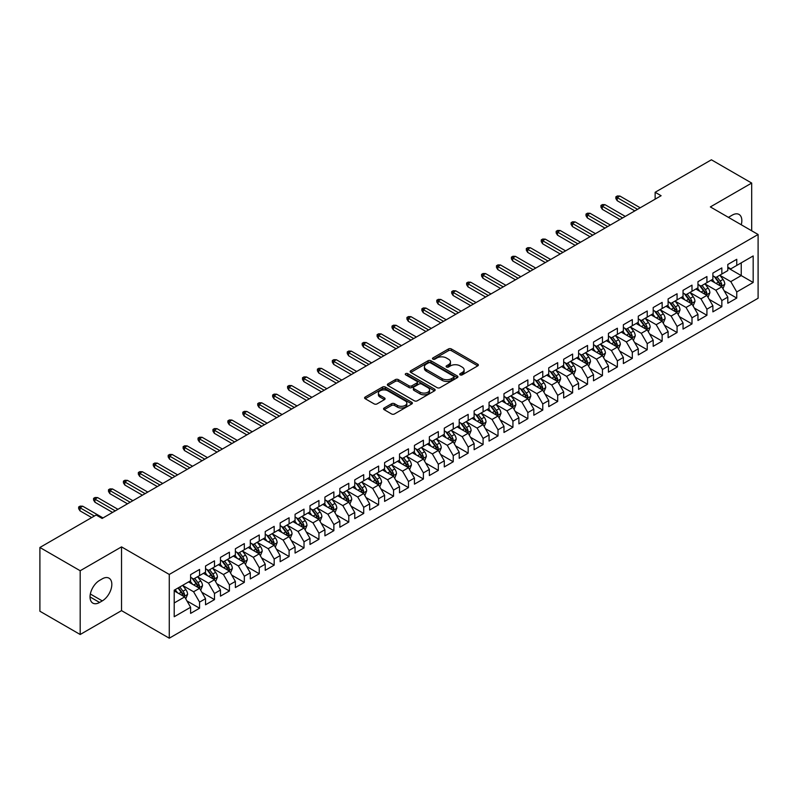 <?xml version="1.0" encoding="UTF-8"?>
<svg xmlns="http://www.w3.org/2000/svg" width="798" height="798" viewBox="0 0 798 798"><rect width="100%" height="100%" fill="white"/><g stroke="black" fill="none" stroke-linecap="round" stroke-linejoin="round"><path stroke-width="1.2" d="M460.147 374.861A1.446 0.838 0 0 0 462.202 374.861L477.763 365.873A2.075 1.197 0 0 0 478.371 365.025A2.075 1.197 0 0 0 477.763 364.187L451.399 348.965A2.075 1.197 0 0 0 448.466 348.965L432.905 357.943A1.446 0.838 0 0 0 432.476 358.541A1.446 0.838 0 0 0 432.905 359.13A1.446 0.838 0 0 0 434.96 359.13L436.965 357.963A6.633 3.83 0 0 1 446.341 357.963L448.536 359.24A6.633 3.83 0 0 1 450.481 361.943A6.633 3.83 0 0 1 448.536 364.646L446.531 365.813A1.446 0.838 0 0 0 446.102 366.402A1.446 0.838 0 0 0 446.531 366.99A1.446 0.838 0 0 0 448.576 366.99L450.591 365.833A6.633 3.83 0 0 1 459.967 365.833L462.162 367.1A6.633 3.83 0 0 1 464.107 369.803A6.633 3.83 0 0 1 462.162 372.516L460.147 373.673A1.446 0.838 0 0 0 459.728 374.272A1.446 0.838 0 0 0 460.147 374.861L460.147 373.673M384.167 407.987A2.075 1.197 0 0 0 383.559 408.835A2.075 1.197 0 0 0 384.167 409.673L391.559 413.953A2.075 1.197 0 0 0 394.491 413.953L411.778 403.968A2.075 1.197 0 0 0 412.386 403.12A2.075 1.197 0 0 0 411.778 402.282L385.414 387.06A2.075 1.197 0 0 0 382.481 387.06L365.195 397.035A2.075 1.197 0 0 0 364.596 397.883A2.075 1.197 0 0 0 365.195 398.731L374.132 403.888A2.075 1.197 0 0 0 377.065 403.888L384.456 399.618A2.075 1.197 0 0 0 385.065 398.771A2.075 1.197 0 0 0 384.456 397.923L380.028 395.369A5.536 3.202 0 0 1 378.402 393.105A5.536 3.202 0 0 1 381.823 390.152A5.536 3.202 0 0 1 387.868 390.84L405.224 400.865A5.536 3.202 0 0 1 406.84 403.12A5.536 3.202 0 0 1 403.429 406.082A5.536 3.202 0 0 1 397.384 405.384L394.491 403.718A2.075 1.197 0 0 0 391.559 403.718L384.167 407.987L384.167 409.673L391.559 405.444L391.559 403.718M80.189 570.74L80.189 634.5L121.525 610.63L121.525 546.879L80.189 570.74L39.9 547.478L96.159 514.999L102.124 518.451L661.103 195.719L655.138 192.278L655.138 199.171M121.525 546.879L169.276 574.45L758.1 234.492L758.1 298.243L169.276 638.201L169.276 574.45M751.686 230.792L751.686 183.061L710.35 206.921L758.1 234.492M751.686 183.061L711.397 159.799L655.138 192.278M437.114 387.648A2.075 1.197 0 0 0 440.047 387.648L457.324 377.673A2.075 1.197 0 0 0 457.932 376.826A2.075 1.197 0 0 0 457.324 375.978L430.96 360.756A2.075 1.197 0 0 0 428.037 360.756L410.751 370.741A2.075 1.197 0 0 0 410.142 371.579A2.075 1.197 0 0 0 410.751 372.427L437.114 387.648M406.282 375.17A1.446 0.838 0 0 1 407.748 375.379L407.748 373.654L434.551 389.125A2.075 1.197 0 0 1 435.159 389.973A2.075 1.197 0 0 1 434.551 390.821L417.264 400.796A2.075 1.197 0 0 1 414.342 400.796L387.978 385.574L395.369 381.334L395.369 379.619L387.978 383.888A2.075 1.197 0 0 0 387.369 384.736A2.075 1.197 0 0 0 387.978 385.574L387.978 383.888M395.369 381.334A2.075 1.197 0 0 1 398.302 381.334L398.302 379.619A2.075 1.197 0 0 0 395.369 379.619M398.302 379.619L408.995 385.793A2.075 1.197 0 0 0 411.918 385.793L416.825 382.96A2.075 1.197 0 0 0 417.434 382.112A2.075 1.197 0 0 0 416.825 381.264L405.693 374.841A1.446 0.838 0 0 1 405.274 374.242A1.446 0.838 0 0 1 406.172 373.474A1.446 0.838 0 0 1 407.748 373.654M727.806 267.839L741.242 275.589L741.242 262.841L753.172 255.949L736.763 265.425L736.763 259.3L727.806 264.477L727.806 270.592L721.841 274.033L721.841 267.919L712.883 273.086L712.883 279.21L706.918 282.652L706.918 276.537L697.961 281.704L697.961 287.819L691.996 291.27L691.996 285.145L683.038 290.322L683.038 296.437L677.073 299.878L677.073 293.764L668.116 298.931L668.116 305.055L662.15 308.497L662.15 302.382L653.193 307.549L653.193 313.664L647.228 317.115L647.228 311.001L638.28 316.168L638.28 322.282L632.305 325.724L632.305 319.609L623.358 324.776L623.358 330.901L617.383 334.342L617.383 328.227L608.435 333.394L608.435 339.509L602.46 342.96L602.46 336.846L593.513 342.013L593.513 348.127L587.537 351.569L587.537 345.454L578.59 350.621L578.59 356.746L572.615 360.187L572.615 354.073L563.667 359.24L563.667 365.354L557.692 368.806L557.692 362.691L548.745 367.858L548.745 373.973L542.77 377.414L542.77 371.299L533.822 376.466L533.822 382.591L527.857 386.033L527.857 379.918L518.9 385.085L518.9 391.2L512.934 394.651L512.934 388.536L503.977 393.703L503.977 399.818L498.012 403.269L498.012 397.145L489.054 402.312L489.054 408.436L483.089 411.878L483.089 405.763L474.132 410.93L474.132 417.045L468.167 420.496L468.167 414.381L459.209 419.549L459.209 425.663L453.244 429.115L453.244 422.99L444.286 428.167L444.286 434.282L438.321 437.723L438.321 431.608L429.364 436.775L429.364 442.89L423.399 446.341L423.399 440.227L414.441 445.394L414.441 451.508L408.476 454.96L408.476 448.835L399.519 454.012L399.519 460.127L393.554 463.568L393.554 457.454L384.596 462.621L384.596 468.735L378.631 472.187L378.631 466.072L369.674 471.239L369.674 477.354L363.708 480.805L363.708 474.68L354.761 479.857L354.761 485.972L348.786 489.413L348.786 483.299L339.838 488.466L339.838 494.58L333.863 498.032L333.863 491.917L324.916 497.084L324.916 503.199L318.941 506.65L318.941 500.526L309.993 505.703L309.993 511.817L304.018 515.259L304.018 509.144L295.07 514.311L295.07 520.436L289.095 523.877L289.095 517.762L280.148 522.929L280.148 529.044L274.173 532.495L274.173 526.371L265.225 531.548L265.225 537.662L259.25 541.104L259.25 534.989L250.303 540.156L250.303 546.281L244.328 549.722L244.328 543.608L235.38 548.775L235.38 554.889L229.415 558.341L229.415 552.216L220.457 557.393L220.457 563.508L214.492 566.949L214.492 560.834L205.535 566.001L205.535 572.126L199.57 575.567L199.57 569.453L190.612 574.62L190.612 580.735L174.203 590.211L174.203 616.744L190.612 607.268L184.647 596.934L174.203 590.899M753.172 255.949L753.172 282.482L736.763 291.958L730.788 281.614L719.976 275.37M724.155 290.791L736.763 298.073L736.763 291.958M736.763 298.073L727.806 303.24L727.806 297.125L721.841 300.567L715.866 290.233L705.053 283.988M709.232 299.41L721.841 306.691L721.841 300.567M721.841 306.691L712.883 311.858L712.883 305.744L706.918 309.185L700.953 298.851L690.13 292.607M694.31 308.028L706.918 315.3L706.918 309.185M706.918 315.3L697.961 320.477L697.961 314.352L691.996 317.804L686.031 307.459L675.208 301.215M679.387 316.636L691.996 323.918L691.996 317.804M691.996 323.918L683.038 329.085L683.038 322.971L677.073 326.422L671.108 316.078L660.285 309.833M664.465 325.255L677.073 332.537L677.073 326.422M677.073 332.537L668.116 337.704L668.116 331.589L662.15 335.03L656.185 324.696L645.363 318.452M649.542 333.873L662.15 341.145L662.15 335.03M662.15 341.145L653.193 346.322L653.193 340.197L647.228 343.649L641.263 333.305L630.44 327.06M634.619 342.482L647.228 349.763L647.228 343.649M647.228 349.763L638.28 354.93L638.28 348.816L632.305 352.267L626.34 341.923L615.517 335.679M619.697 351.1L632.305 358.382L632.305 352.267M632.305 358.382L623.358 363.549L623.358 357.434L617.383 360.876L611.418 350.541L600.595 344.297M604.774 359.718L617.383 366.99L617.383 360.876M617.383 366.99L608.435 372.167L608.435 366.043L602.46 369.494L596.495 359.15L585.672 352.906M589.852 368.327L602.46 375.609L602.46 369.494M602.46 375.609L593.513 380.776L593.513 374.661L587.537 378.112L581.572 367.768L570.75 361.524M574.929 376.945L587.537 384.227L587.537 378.112M587.537 384.227L578.59 389.394L578.59 383.279L572.615 386.721L566.65 376.387L555.827 370.142M560.006 385.564L572.615 392.835L572.615 386.721M572.615 392.835L563.667 398.012L563.667 391.888L557.692 395.339L551.727 385.005L540.904 378.751M545.084 394.172L557.692 401.454L557.692 395.339M557.692 401.454L548.745 406.621L548.745 400.506L542.77 403.958L536.805 393.614L525.992 387.369M530.161 402.791L542.77 410.072L542.77 403.958M542.77 410.072L533.822 415.239L533.822 409.125L527.857 412.566L521.882 402.232L511.069 395.988M515.239 411.409L527.857 418.691L527.857 412.566M527.857 418.691L518.9 423.858L518.9 417.743L512.934 421.184L506.959 410.85L496.147 404.596M500.326 420.017L512.934 427.299L512.934 421.184M512.934 427.299L503.977 432.466L503.977 426.351L498.012 429.803L492.037 419.459L481.224 413.214M485.403 428.636L498.012 435.917L498.012 429.803M498.012 435.917L489.054 441.085L489.054 434.97L483.089 438.411L477.114 428.077L466.301 421.833M470.481 437.254L483.089 444.536L483.089 438.411M483.089 444.536L474.132 449.703L474.132 443.588L468.167 447.03L462.192 436.696L451.379 430.441M455.558 445.863L468.167 453.144L468.167 447.03M468.167 453.144L459.209 458.311L459.209 452.197L453.244 455.648L447.269 445.304L436.456 439.06M440.636 454.481L453.244 461.763L453.244 455.648M453.244 461.763L444.286 466.93L444.286 460.815L438.321 464.256L432.346 453.922L421.534 447.678M425.713 463.099L438.321 470.381L438.321 464.256M438.321 470.381L429.364 475.548L429.364 469.433L423.399 472.875L417.424 462.541L406.611 456.286M410.79 471.708L423.399 478.99L423.399 472.875M423.399 478.99L414.441 484.157L414.441 478.042L408.476 481.493L402.511 471.149L391.688 464.905M395.868 480.326L408.476 487.608L408.476 481.493M408.476 487.608L399.519 492.775L399.519 486.66L393.554 490.102L387.589 479.768L376.766 473.523M380.945 488.945L393.554 496.226L393.554 490.102M393.554 496.226L384.596 501.393L384.596 495.279L378.631 498.72L372.666 488.386L361.843 482.132M366.023 497.563L378.631 504.835L378.631 498.72M378.631 504.835L369.674 510.012L369.674 503.887L363.708 507.338L357.743 496.994L346.921 490.75M351.1 506.171L363.708 513.453L363.708 507.338M363.708 513.453L354.761 518.62L354.761 512.506L348.786 515.947L342.821 505.613L331.998 499.368M336.177 514.79L348.786 522.072L348.786 515.947M348.786 522.072L339.838 527.239L339.838 521.124L333.863 524.565L327.898 514.231L317.075 507.987M321.255 523.408L333.863 530.68L333.863 524.565M333.863 530.68L324.916 535.857L324.916 529.732L318.941 533.184L312.976 522.84L302.153 516.595M306.332 532.017L318.941 539.298L318.941 533.184M318.941 539.298L309.993 544.465L309.993 538.351L304.018 541.792L298.053 531.458L287.23 525.214M291.41 540.635L304.018 547.917L304.018 541.792M304.018 547.917L295.07 553.084L295.07 546.969L289.095 550.411L283.13 540.076L272.308 533.832M276.487 549.253L289.095 556.525L289.095 550.411M289.095 556.525L280.148 561.702L280.148 555.578L274.173 559.029L268.208 548.685L257.385 542.44M261.564 557.862L274.173 565.144L274.173 559.029M274.173 565.144L265.225 570.311L265.225 564.196L259.25 567.647L253.285 557.303L242.462 551.059M246.642 566.48L259.25 573.762L259.25 567.647M259.25 573.762L250.303 578.929L250.303 572.814L244.328 576.256L238.363 565.922L227.55 559.677M231.719 575.099L244.328 582.37L244.328 576.256M244.328 582.37L235.38 587.547L235.38 581.423L229.415 584.874L223.44 574.53L212.627 568.286M216.797 583.707L229.415 590.989L229.415 584.874M229.415 590.989L220.457 596.156L220.457 590.041L214.492 593.493L208.517 583.148L197.704 576.904M201.884 592.325L214.492 599.607L214.492 593.493M214.492 599.607L205.535 604.774L205.535 598.66L199.57 602.101L193.595 591.767L182.782 585.523M186.961 600.944L199.57 608.216L199.57 602.101M199.57 608.216L190.612 613.393L190.612 607.268M190.612 577.293L193.595 579.019L199.57 575.567M174.203 602.969L184.647 596.934M205.535 568.675L208.517 570.4L214.492 566.949M193.595 591.767L199.57 588.316L188.528 581.942M205.535 598.66L199.57 588.316M220.457 560.056L223.44 561.782L229.415 558.341M208.517 583.148L214.492 579.707L203.45 573.333M220.457 590.041L214.492 579.707M235.38 551.448L238.363 553.174L244.328 549.722M223.44 574.53L229.415 571.089L218.373 564.715M235.38 581.423L229.415 571.089M250.303 542.83L253.285 544.555L259.25 541.104M238.363 565.922L244.328 562.47L233.285 556.096M250.303 572.814L244.328 562.47M265.225 534.211L268.208 535.937L274.173 532.495M253.285 557.303L259.25 553.862L248.208 547.478M265.225 564.196L259.25 553.862M280.148 525.603L283.13 527.318L289.095 523.877M268.208 548.685L274.173 545.243L263.131 538.869M280.148 555.578L274.173 545.243M295.07 516.984L298.053 518.71L304.018 515.259M283.13 540.076L289.095 536.625L278.053 530.251M295.07 546.969L289.095 536.625M309.993 508.366L312.976 510.092L318.941 506.65M298.053 531.458L304.018 528.017L292.976 521.633M309.993 538.351L304.018 528.017M324.916 499.757L327.898 501.473L333.863 498.032M312.976 522.84L318.941 519.398L307.898 513.024M324.916 529.732L318.941 519.398M339.838 491.139L342.821 492.865L348.786 489.413M327.898 514.231L333.863 510.78L322.821 504.406M339.838 521.124L333.863 510.78M354.761 482.521L357.743 484.246L363.708 480.805M342.821 505.613L348.786 502.171L337.744 495.787M354.761 512.506L348.786 502.171M369.674 473.912L372.666 475.628L378.631 472.187M357.743 496.994L363.708 493.553L352.666 487.179M369.674 503.887L363.708 493.553M384.596 465.294L387.589 467.02L393.554 463.568M372.666 488.386L378.631 484.935L367.589 478.561M384.596 495.279L378.631 484.935M399.519 456.675L402.511 458.401L408.476 454.96M387.589 479.768L393.554 476.326L382.511 469.942M399.519 486.66L393.554 476.326M414.441 448.067L417.424 449.783L423.399 446.341M402.511 471.149L408.476 467.708L397.434 461.334M414.441 478.042L408.476 467.708M429.364 439.449L432.346 441.174L438.321 437.723M417.424 462.541L423.399 459.089L412.357 452.715M429.364 469.433L423.399 459.089M444.286 430.83L447.269 432.556L453.244 429.115M432.346 453.922L438.321 450.471L427.279 444.097M444.286 460.815L438.321 450.471M459.209 422.222L462.192 423.938L468.167 420.496M447.269 445.304L453.244 441.863L442.202 435.489M459.209 452.197L453.244 441.863M474.132 413.603L477.114 415.329L483.089 411.878M462.192 436.696L468.167 433.244L457.124 426.87M474.132 443.588L468.167 433.244M489.054 404.985L492.037 406.711L498.012 403.269M477.114 428.077L483.089 424.626L472.047 418.252M489.054 434.97L483.089 424.626M503.977 396.377L506.959 398.092L512.934 394.651M492.037 419.459L498.012 416.017L486.97 409.643M503.977 426.351L498.012 416.017M518.9 387.758L521.882 389.484L527.857 386.033M506.959 410.85L512.934 407.399L501.892 401.025M518.9 417.743L512.934 407.399M533.822 379.14L536.805 380.865L542.77 377.414M521.882 402.232L527.857 398.781L516.805 392.407M533.822 409.125L527.857 398.781M548.745 370.531L551.727 372.247L557.692 368.806M536.805 393.614L542.77 390.172L531.727 383.798M548.745 400.506L542.77 390.172M563.667 361.913L566.65 363.639L572.615 360.187M551.727 385.005L557.692 381.554L546.65 375.18M563.667 391.888L557.692 381.554M578.59 353.295L581.572 355.02L587.537 351.569M566.65 376.387L572.615 372.935L561.573 366.561M578.59 383.279L572.615 372.935M593.513 344.686L596.495 346.402L602.46 342.96M581.572 367.768L587.537 364.327L576.495 357.953M593.513 374.661L587.537 364.327M608.435 336.068L611.418 337.793L617.383 334.342M596.495 359.15L602.46 355.709L591.418 349.334M608.435 366.043L602.46 355.709M623.358 327.449L626.34 329.175L632.305 325.724M611.418 350.541L617.383 347.09L606.34 340.716M623.358 357.434L617.383 347.09M638.28 318.831L641.263 320.557L647.228 317.115M626.34 341.923L632.305 338.482L621.263 332.108M638.28 348.816L632.305 338.482M653.193 310.223L656.185 311.948L662.15 308.497M641.263 333.305L647.228 329.863L636.186 323.489M653.193 340.197L647.228 329.863M668.116 301.604L671.108 303.33L677.073 299.878M656.185 324.696L662.15 321.245L651.108 314.871M668.116 331.589L662.15 321.245M683.038 292.986L686.031 294.711L691.996 291.27M671.108 316.078L677.073 312.636L666.031 306.262M683.038 322.971L677.073 312.636M697.961 284.377L700.953 286.093L706.918 282.652M686.031 307.459L691.996 304.018L680.953 297.644M697.961 314.352L691.996 304.018M712.883 275.759L715.866 277.485L721.841 274.033M700.953 298.851L706.918 295.4L695.876 289.026M712.883 305.744L706.918 295.4M727.806 267.14L730.788 268.866L736.763 265.425M715.866 290.233L721.841 286.791L710.799 280.407M727.806 297.125L721.841 286.791M39.9 547.478L39.9 611.238L80.189 634.5M121.525 610.63L169.276 638.201M730.788 281.614L741.242 275.589L753.172 282.482M741.252 224.767A13.506 7.8 120 0 0 739.038 214.443A13.506 7.8 120 0 0 732.285 215.111L729.601 216.657A13.506 7.8 120 0 0 728.474 217.385M99.59 580.395A13.506 7.8 120 0 0 90.763 592.296A13.506 7.8 120 0 0 92.837 603.118A13.506 7.8 120 0 0 99.59 602.45L102.274 600.894A13.506 7.8 120 0 0 111.102 588.994A13.506 7.8 120 0 0 109.027 578.171A13.506 7.8 120 0 0 102.274 578.839L99.59 580.395M460.725 375.06L462.162 374.232A6.633 3.83 0 0 0 464.107 371.529L464.107 369.803M450.481 361.943L450.481 363.669A6.633 3.83 0 0 1 448.536 366.372L447.109 367.2M477.763 364.187L477.763 365.873L451.399 350.681A2.075 1.197 0 0 0 448.466 350.681L433.484 359.339M457.304 377.683L430.96 362.482A2.075 1.197 0 0 0 428.037 362.482L410.78 372.447M453.663 377.414A1.446 0.838 0 0 0 454.092 376.826A1.446 0.838 0 0 0 453.663 376.237L430.521 362.871A1.446 0.838 0 0 0 428.476 362.871L426.351 364.097A6.633 3.83 0 0 0 424.406 366.801A6.633 3.83 0 0 0 426.351 369.514L442.172 378.641A6.633 3.83 0 0 0 451.538 378.641L453.663 377.414L453.663 379.14A1.446 0.838 0 0 0 454.092 378.551L454.092 376.826M424.406 366.801L424.406 368.526A6.633 3.83 0 0 0 426.351 371.23L426.351 369.514M453.663 379.14L451.538 380.367A6.633 3.83 0 0 1 442.172 380.367L426.351 371.23M398.302 381.334L408.995 387.509A2.075 1.197 0 0 0 411.918 387.509L416.825 384.676A2.075 1.197 0 0 0 417.434 383.838L417.434 382.112M407.748 375.379L434.521 390.84M420.087 392.197A5.536 3.202 0 0 0 426.122 392.885A5.536 3.202 0 0 0 429.543 389.933A5.536 3.202 0 0 0 427.928 387.668L421.813 384.137A2.075 1.197 0 0 0 418.88 384.137L413.972 386.97A2.075 1.197 0 0 0 413.364 387.818A2.075 1.197 0 0 0 413.972 388.666L420.087 392.197L420.087 393.913A5.536 3.202 0 0 0 426.122 394.611A5.536 3.202 0 0 0 429.543 391.658L429.543 389.933M413.364 387.818L413.364 389.544A2.075 1.197 0 0 0 413.972 390.392L413.972 388.666M420.087 393.913L413.972 390.392M406.84 403.12L406.84 404.845A5.536 3.202 0 0 1 403.429 407.808A5.536 3.202 0 0 1 397.384 407.11L394.491 405.444A2.075 1.197 0 0 0 391.559 405.444M378.402 393.105L378.402 394.83A5.536 3.202 0 0 0 380.028 397.085L380.028 395.369M384.437 399.628L380.028 397.085M411.778 402.282L411.778 403.968L385.414 388.776A2.075 1.197 0 0 0 382.481 388.776L365.225 398.741M722.948 288.696L724.793 284.188A5.596 3.232 -120 0 0 723.008 279.42L719.836 275.19M714.789 282.711L712.375 279.5M720.784 286.183L721.771 284.427A5.596 3.232 -120 0 0 720.175 281.056L717.003 276.826M715.198 277.096L719.108 282.322A2.853 1.646 60 0 1 719.626 283.18L721.771 284.427M714.21 276.527L718.38 282.093A5.596 3.232 60 0 1 719.986 285.455L720.095 285.784M637.532 209.335L617.203 197.605L617.203 200.707L615.866 198.552L615.866 196.827L617.203 197.605L619.896 196.049L640.215 207.789M617.203 200.707L634.839 210.891M615.866 196.827L617.353 195.969L619.896 196.049M708.025 297.315L709.871 292.796A5.596 3.232 -120 0 0 708.085 288.038L704.913 283.809M699.866 291.33L697.452 288.118M705.861 294.791L706.848 293.036A5.596 3.232 -120 0 0 705.252 289.674L702.08 285.445M700.275 285.704L704.185 290.931A2.853 1.646 60 0 1 704.704 291.799L706.848 293.036M699.287 285.135L703.457 290.711A5.596 3.232 60 0 1 705.063 294.073L705.173 294.392M693.103 305.933L694.948 301.415A5.596 3.232 -120 0 0 693.163 296.656L689.991 292.417M684.943 299.948L682.529 296.726M690.938 303.41L691.926 301.654A5.596 3.232 -120 0 0 690.33 298.292L687.158 294.063M685.352 294.322L689.263 299.549A2.853 1.646 60 0 1 689.781 300.417L691.926 301.654M684.365 293.754L688.534 299.32A5.596 3.232 60 0 1 690.14 302.691L690.25 303.011M622.61 217.954L602.281 206.213L602.281 209.315L600.944 207.161L600.944 205.445L602.281 206.213L604.974 204.667L625.293 216.398M602.281 209.315L619.916 219.5M600.944 205.445L602.43 204.577L604.974 204.667M607.687 226.562L587.358 214.832L587.358 217.934L586.021 215.779L586.021 214.054L587.358 214.832L590.051 213.285L610.37 225.016M587.358 217.934L605.004 228.118M586.021 214.054L587.508 213.196L590.051 213.285M678.18 314.542L680.026 310.033A5.596 3.232 -120 0 0 678.24 305.265L675.068 301.036M670.021 308.557L667.607 305.345M676.016 312.028L677.003 310.272A5.596 3.232 -120 0 0 675.407 306.901L672.235 302.671M670.43 302.941L674.34 308.168A2.853 1.646 60 0 1 674.859 309.026L677.003 310.272M669.442 302.372L673.612 307.938A5.596 3.232 60 0 1 675.218 311.3L675.327 311.629M663.258 323.16L665.103 318.641A5.596 3.232 -120 0 0 663.318 313.883L660.145 309.654M655.098 317.175L652.694 313.963M661.093 320.636L662.091 318.881A5.596 3.232 -120 0 0 660.485 315.519L657.313 311.29M655.507 311.549L659.417 316.776A2.853 1.646 60 0 1 659.936 317.644L662.091 318.881M654.52 310.981L658.699 316.557A5.596 3.232 60 0 1 660.295 319.918L660.405 320.237M592.764 235.181L572.435 223.45L572.435 226.552L571.099 224.398L571.099 222.672L572.435 223.45L575.129 221.894L595.448 233.634M572.435 226.552L590.081 236.737M571.099 222.672L572.585 221.814L575.129 221.894M577.842 243.799L557.513 232.058L557.513 235.161L556.176 233.006L556.176 231.29L557.513 232.058L560.206 230.512L580.525 242.243M557.513 235.161L575.159 245.345M556.176 231.29L557.662 230.423L560.206 230.512M648.335 331.778L650.18 327.26A5.596 3.232 -120 0 0 648.395 322.502L645.233 318.272M640.176 325.793L637.772 322.572M646.171 329.255L647.168 327.499A5.596 3.232 -120 0 0 645.562 324.138L642.39 319.908M640.585 320.168L644.495 325.394A2.853 1.646 60 0 1 645.013 326.262L647.168 327.499M639.597 319.599L643.777 325.165A5.596 3.232 60 0 1 645.373 328.537L645.482 328.856M562.919 252.407L542.6 240.677L542.6 243.779L541.253 241.624L541.253 239.899L542.6 240.677L545.283 239.131L565.602 250.861M542.6 243.779L560.236 253.964M541.253 239.899L542.74 239.041L545.283 239.131M633.413 340.387L635.258 335.878A5.596 3.232 -120 0 0 633.472 331.11L630.31 326.881M625.253 334.412L622.849 331.19M631.258 337.873L632.245 336.118A5.596 3.232 -120 0 0 630.639 332.756L627.467 328.517M625.662 328.786L629.572 334.013A2.853 1.646 60 0 1 630.091 334.871L632.245 336.118M624.674 328.217L628.854 333.783A5.596 3.232 60 0 1 630.45 337.145L630.56 337.474M547.997 261.026L527.678 249.295L527.678 252.397L526.331 250.243L526.331 248.517L527.678 249.295L530.361 247.739L550.68 259.48M527.678 252.397L545.313 262.582M526.331 248.517L527.827 247.659L530.361 247.739M618.49 349.005L620.335 344.487A5.596 3.232 -120 0 0 618.55 339.729L615.388 335.499M610.33 343.02L607.926 339.808M616.335 346.482L617.323 344.726A5.596 3.232 -120 0 0 615.717 341.364L612.545 337.135M610.739 337.394L614.66 342.621A2.853 1.646 60 0 1 615.168 343.489L617.323 344.726M609.752 336.826L613.931 342.402A5.596 3.232 60 0 1 615.527 345.763L615.647 346.083M533.074 269.644L512.755 257.914L512.755 261.006L511.408 258.861L511.408 257.136L512.755 257.914L515.438 256.358L535.757 268.088M512.755 261.006L530.391 271.19M511.408 257.136L512.905 256.268L515.438 256.358M603.567 357.624L605.413 353.105A5.596 3.232 -120 0 0 603.627 348.347L600.465 344.118M595.408 351.639L593.004 348.417M601.413 355.1L602.4 353.344A5.596 3.232 -120 0 0 600.794 349.983L597.622 345.753M595.817 346.013L599.737 351.24A2.853 1.646 60 0 1 600.246 352.108L602.4 353.344M594.829 345.444L599.009 351.02A5.596 3.232 60 0 1 600.605 354.382L600.724 354.701M518.151 278.263L497.832 266.522L497.832 269.624L496.486 267.47L496.486 265.744L497.832 266.522L500.516 264.976L520.835 276.707M497.832 269.624L515.468 279.809M496.486 265.744L497.982 264.886L500.516 264.976M588.645 366.232L590.49 361.723A5.596 3.232 -120 0 0 588.715 356.955L585.542 352.726M580.485 360.257L578.081 357.035M586.49 363.718L587.478 361.963A5.596 3.232 -120 0 0 585.872 358.601L582.71 354.362M580.894 354.631L584.814 359.858A2.853 1.646 60 0 1 585.333 360.716L587.478 361.963M579.917 354.063L584.086 359.629A5.596 3.232 60 0 1 585.682 362.99L585.802 363.319M503.229 286.871L482.91 275.14L482.91 278.243L481.563 276.088L481.563 274.362L482.91 275.14L485.593 273.584L505.912 285.325M482.91 278.243L500.546 288.427M481.563 274.362L483.059 273.505L485.593 273.584M573.722 374.851L575.567 370.342A5.596 3.232 -120 0 0 573.792 365.574L570.62 361.344M565.563 368.866L563.159 365.654M571.567 372.327L572.555 370.571A5.596 3.232 -120 0 0 570.949 367.21L567.787 362.98M565.972 363.24L569.892 368.467A2.853 1.646 60 0 1 570.41 369.334L572.555 370.571M564.994 362.681L569.164 368.247A5.596 3.232 60 0 1 570.76 371.609L570.879 371.938M488.306 295.489L467.987 283.759L467.987 286.851L466.64 284.706L466.64 282.981L467.987 283.759L470.67 282.203L490.999 293.933M467.987 286.851L485.623 297.036M466.64 282.981L468.137 282.113L470.67 282.203M558.8 383.469L560.655 378.95A5.596 3.232 -120 0 0 558.869 374.192L555.697 369.963M550.64 377.484L548.236 374.262M556.645 380.945L557.632 379.19A5.596 3.232 -120 0 0 556.026 375.828L552.864 371.599M551.049 371.858L554.969 377.085A2.853 1.646 60 0 1 555.488 377.953L557.632 379.19M550.071 371.289L554.241 376.865A5.596 3.232 60 0 1 555.837 380.227L555.957 380.546M473.384 304.108L453.065 292.367L453.065 295.469L451.718 293.315L451.718 291.599L453.065 292.367L455.748 290.821L476.077 302.552M453.065 295.469L470.7 305.654M451.718 291.599L453.214 290.731L455.748 290.821M543.877 392.077L545.732 387.569A5.596 3.232 -120 0 0 543.947 382.801L540.775 378.571M535.717 386.102L533.313 382.88M541.722 389.564L542.71 387.808A5.596 3.232 -120 0 0 541.104 384.446L537.942 380.207M536.126 380.476L540.047 385.703A2.853 1.646 60 0 1 540.565 386.571L542.71 387.808M535.149 379.908L539.318 385.474A5.596 3.232 60 0 1 540.914 388.835L541.034 389.165M458.461 312.716L438.142 300.986L438.142 304.088L436.795 301.933L436.795 300.208L438.142 300.986L440.825 299.43L461.154 311.17M438.142 304.088L455.778 314.272M436.795 300.208L438.292 299.35L440.825 299.43M528.954 400.696L530.81 396.187A5.596 3.232 -120 0 0 529.024 391.419L525.852 387.19M520.805 394.711L518.391 391.499M526.8 398.172L527.787 396.416A5.596 3.232 -120 0 0 526.191 393.055L523.019 388.826M521.204 389.085L525.124 394.312A2.853 1.646 60 0 1 525.643 395.18L527.787 396.416M520.226 388.526L524.396 394.092A5.596 3.232 60 0 1 525.992 397.454L526.111 397.783M443.538 321.335L423.219 309.604L423.219 312.706L421.873 310.552L421.873 308.826L423.219 309.604L425.903 308.048L446.232 319.779M423.219 312.706L440.855 322.881M421.873 308.826L423.369 307.958L425.903 308.048M514.032 409.314L515.887 404.795A5.596 3.232 -120 0 0 514.102 400.037L510.929 395.808M505.882 403.329L503.468 400.107M511.877 406.79L512.865 405.035A5.596 3.232 -120 0 0 511.269 401.673L508.097 397.444M506.281 397.703L510.201 402.93A2.853 1.646 60 0 1 510.72 403.798L512.865 405.035M505.304 397.135L509.473 402.711A5.596 3.232 60 0 1 511.079 406.072L511.189 406.391M428.616 329.953L408.297 318.212L408.297 321.315L406.95 319.16L406.95 317.444L408.297 318.212L410.98 316.666L431.309 328.397M408.297 321.315L425.933 331.499M406.95 317.444L408.446 316.577L410.98 316.666M499.109 417.933L500.964 413.414A5.596 3.232 -120 0 0 499.179 408.656L496.007 404.416M490.96 411.948L488.546 408.726M496.954 415.409L497.942 413.653A5.596 3.232 -120 0 0 496.346 410.292L493.174 406.052M491.359 406.322L495.279 411.549A2.853 1.646 60 0 1 495.797 412.416L497.942 413.653M490.381 405.753L494.551 411.319A5.596 3.232 60 0 1 496.156 414.681L496.266 415.01M413.693 338.561L393.374 326.831L393.374 329.933L392.027 327.779L392.027 326.053L393.374 326.831L396.057 325.275L416.386 337.015M393.374 329.933L411.01 340.118M392.027 326.053L393.524 325.195L396.057 325.275M484.187 426.541L486.042 422.032A5.596 3.232 -120 0 0 484.256 417.264L481.084 413.035M476.037 420.556L473.623 417.344M482.032 424.017L483.019 422.262A5.596 3.232 -120 0 0 481.423 418.9L478.251 414.671M476.436 414.94L480.356 420.157A2.853 1.646 60 0 1 480.875 421.025L483.019 422.262M475.458 414.371L479.628 419.938A5.596 3.232 60 0 1 481.234 423.299L481.344 423.628M398.781 347.18L378.452 335.449L378.452 338.551L377.105 336.397L377.105 334.671L378.452 335.449L381.135 333.893L401.464 345.624M378.452 338.551L396.087 348.726M377.105 334.671L378.601 333.813L381.135 333.893M469.264 435.159L471.119 430.641A5.596 3.232 -120 0 0 469.334 425.883L466.162 421.653M461.114 429.174L458.7 425.952M467.109 432.636L468.097 430.88A5.596 3.232 -120 0 0 466.501 427.519L463.329 423.289M461.523 423.548L465.434 428.775A2.853 1.646 60 0 1 465.952 429.643L468.097 430.88M460.536 422.98L464.705 428.556A5.596 3.232 60 0 1 466.311 431.918L466.421 432.237M383.858 355.798L363.529 344.058L363.529 347.16L362.182 345.005L362.182 343.29L363.529 344.058L366.212 342.512L386.541 354.242M363.529 347.16L381.165 357.344M362.182 343.29L363.679 342.422L366.212 342.512M454.341 443.778L456.197 439.259A5.596 3.232 -120 0 0 454.411 434.501L451.239 430.262M446.192 437.793L443.778 434.571M452.187 441.254L453.174 439.499A5.596 3.232 -120 0 0 451.578 436.137L448.406 431.898M446.601 432.167L450.511 437.394A2.853 1.646 60 0 1 451.03 438.262L453.174 439.499M445.613 431.598L449.783 437.164A5.596 3.232 60 0 1 451.389 440.526L451.498 440.855M368.935 364.407L348.606 352.676L348.606 355.778L347.27 353.624L347.27 351.898L348.606 352.676L351.29 351.13L371.619 362.861M348.606 355.778L366.242 365.963M347.27 351.898L348.756 351.04L351.29 351.13M439.429 452.386L441.274 447.877A5.596 3.232 -120 0 0 439.489 443.109L436.316 438.88M431.269 446.401L428.855 443.189M437.264 449.863L438.252 448.117A5.596 3.232 -120 0 0 436.656 444.745L433.484 440.516M431.678 440.785L435.588 446.002A2.853 1.646 60 0 1 436.107 446.87L438.252 448.117M430.691 440.217L434.86 445.783A5.596 3.232 60 0 1 436.466 449.144L436.576 449.474M354.013 373.025L333.684 361.295L333.684 364.397L332.347 362.242L332.347 360.516L333.684 361.295L336.377 359.738L356.696 371.479M333.684 364.397L351.32 374.571M332.347 360.516L333.833 359.659L336.377 359.738M424.506 461.005L426.351 456.486A5.596 3.232 -120 0 0 424.566 451.728L421.394 447.498M416.347 455.02L413.933 451.808M422.341 458.481L423.329 456.725A5.596 3.232 -120 0 0 421.733 453.364L418.561 449.134M416.756 449.394L420.666 454.621A2.853 1.646 60 0 1 421.184 455.488L423.329 456.725M415.768 448.825L419.938 454.401A5.596 3.232 60 0 1 421.544 457.763L421.653 458.082M339.09 381.644L318.761 369.903L318.761 373.005L317.424 370.851L317.424 369.135L318.761 369.903L321.454 368.357L341.773 380.087M318.761 373.005L336.397 383.19M317.424 369.135L318.911 368.267L321.454 368.357M409.583 469.623L411.429 465.104A5.596 3.232 -120 0 0 409.643 460.346L406.471 456.107M401.424 463.638L399.01 460.416M407.419 467.099L408.406 465.344A5.596 3.232 -120 0 0 406.81 461.982L403.638 457.743M401.833 458.012L405.743 463.239A2.853 1.646 60 0 1 406.262 464.107L408.406 465.344M400.845 457.444L405.015 463.01A5.596 3.232 60 0 1 406.621 466.381L406.731 466.7M324.168 390.252L303.839 378.521L303.839 381.624L302.502 379.469L302.502 377.743L303.839 378.521L306.532 376.975L326.851 388.706M303.839 381.624L321.484 391.808M302.502 377.743L303.988 376.885L306.532 376.975M394.661 478.231L396.506 473.723A5.596 3.232 -120 0 0 394.721 468.955L391.549 464.725M386.501 472.246L384.087 469.034M392.496 475.718L393.484 473.962A5.596 3.232 -120 0 0 391.888 470.591L388.716 466.361M386.91 466.631L390.821 471.857A2.853 1.646 60 0 1 391.339 472.715L393.484 473.962M385.923 466.062L390.092 471.628A5.596 3.232 60 0 1 391.698 474.99L391.808 475.319M309.245 398.87L288.916 387.14L288.916 390.242L287.579 388.087L287.579 386.362L288.916 387.14L291.609 385.584L311.928 397.324M288.916 390.242L306.562 400.416M287.579 386.362L289.066 385.504L291.609 385.584M379.738 486.85L381.584 482.331A5.596 3.232 -120 0 0 379.798 477.573L376.626 473.344M371.579 480.865L369.165 477.653M377.574 484.326L378.571 482.571A5.596 3.232 -120 0 0 376.965 479.209L373.793 474.98M371.988 475.239L375.898 480.466A2.853 1.646 60 0 1 376.417 481.334L378.571 482.571M371 474.67L375.18 480.246A5.596 3.232 60 0 1 376.776 483.608L376.885 483.927M294.322 407.489L273.993 395.748L273.993 398.85L272.657 396.696L272.657 394.98L273.993 395.748L276.687 394.202L297.006 405.933M273.993 398.85L291.639 409.035M272.657 394.98L274.143 394.112L276.687 394.202M364.816 495.468L366.661 490.95A5.596 3.232 -120 0 0 364.876 486.191L361.713 481.952M356.656 489.483L354.252 486.261M362.651 492.945L363.649 491.189A5.596 3.232 -120 0 0 362.043 487.827L358.871 483.598M357.065 483.857L360.975 489.084A2.853 1.646 60 0 1 361.494 489.952L363.649 491.189M356.078 483.289L360.257 488.855A5.596 3.232 60 0 1 361.853 492.226L361.963 492.546M279.4 416.097L259.071 404.367L259.071 407.469L257.734 405.314L257.734 403.589L259.071 404.367L261.764 402.82L282.083 414.551M259.071 407.469L276.716 417.653M257.734 403.589L259.22 402.731L261.764 402.82M349.893 504.077L351.738 499.568A5.596 3.232 -120 0 0 349.953 494.8L346.791 490.571M341.734 498.092L339.33 494.88M347.729 501.563L348.726 499.807A5.596 3.232 -120 0 0 347.12 496.436L343.948 492.206M342.143 492.476L346.053 497.703A2.853 1.646 60 0 1 346.571 498.56L348.726 499.807M341.155 491.907L345.334 497.473A5.596 3.232 60 0 1 346.931 500.835L347.04 501.164M264.477 424.716L244.158 412.985L244.158 416.087L242.811 413.933L242.811 412.207L244.158 412.985L246.841 411.429L267.16 423.169M244.158 416.087L261.794 426.272M242.811 412.207L244.308 411.349L246.841 411.429M334.97 512.695L336.816 508.176A5.596 3.232 -120 0 0 335.03 503.418L331.868 499.189M326.811 506.71L324.407 503.498M332.816 510.171L333.803 508.416A5.596 3.232 -120 0 0 332.197 505.054L329.025 500.825M327.22 501.084L331.14 506.311A2.853 1.646 60 0 1 331.649 507.179L333.803 508.416M326.232 500.516L330.412 506.092A5.596 3.232 60 0 1 332.008 509.453L332.118 509.772M249.555 433.334L229.235 421.593L229.235 424.696L227.889 422.541L227.889 420.825L229.235 421.593L231.919 420.047L252.238 431.778M229.235 424.696L246.871 434.88M227.889 420.825L229.385 419.957L231.919 420.047M320.048 521.313L321.893 516.795A5.596 3.232 -120 0 0 320.108 512.037L316.946 507.797M311.888 515.328L309.484 512.107M317.893 518.79L318.881 517.034A5.596 3.232 -120 0 0 317.275 513.673L314.103 509.443M312.297 509.703L316.217 514.929A2.853 1.646 60 0 1 316.726 515.797L318.881 517.034M311.31 509.134L315.489 514.7A5.596 3.232 60 0 1 317.085 518.072L317.205 518.391M234.632 441.942L214.313 430.212L214.313 433.314L212.966 431.159L212.966 429.434L214.313 430.212L216.996 428.666L237.315 440.396M214.313 433.314L231.949 443.498M212.966 429.434L214.463 428.576L216.996 428.666M305.125 529.922L306.971 525.413A5.596 3.232 -120 0 0 305.195 520.645L302.023 516.416M296.966 523.937L294.562 520.725M302.971 527.408L303.958 525.653A5.596 3.232 -120 0 0 302.352 522.281L299.18 518.052M297.375 518.321L301.295 523.548A2.853 1.646 60 0 1 301.814 524.406L303.958 525.653M296.387 517.752L300.567 523.318A5.596 3.232 60 0 1 302.163 526.68L302.282 527.009M219.709 450.561L199.39 438.83L199.39 441.932L198.044 439.778L198.044 438.052L199.39 438.83L202.074 437.274L222.393 449.015M199.39 441.932L217.026 452.117M198.044 438.052L199.54 437.194L202.074 437.274M290.203 538.54L292.048 534.022A5.596 3.232 -120 0 0 290.273 529.264L287.1 525.034M282.043 532.555L279.639 529.343M288.048 536.017L289.036 534.261A5.596 3.232 -120 0 0 287.43 530.899L284.268 526.67M282.452 526.929L286.372 532.156A2.853 1.646 60 0 1 286.891 533.024L289.036 534.261M281.475 526.361L285.644 531.937A5.596 3.232 60 0 1 287.24 535.298L287.36 535.618M204.787 459.179L184.468 447.439L184.468 450.541L183.121 448.386L183.121 446.671L184.468 447.439L187.151 445.892L207.47 457.623M184.468 450.541L202.103 460.725M183.121 446.671L184.617 445.803L187.151 445.892M275.28 547.159L277.135 542.64A5.596 3.232 -120 0 0 275.35 537.882L272.178 533.643M267.121 541.174L264.717 537.952M273.125 544.635L274.113 542.879A5.596 3.232 -120 0 0 272.507 539.518L269.345 535.288M267.529 535.548L271.45 540.775A2.853 1.646 60 0 1 271.968 541.643L274.113 542.879M266.552 534.979L270.721 540.545A5.596 3.232 60 0 1 272.317 543.917L272.437 544.236M189.864 467.788L169.545 456.057L169.545 459.159L168.198 457.005L168.198 455.279L169.545 456.057L172.228 454.511L192.557 466.241M169.545 459.159L187.181 469.344M168.198 455.279L169.695 454.421L172.228 454.511M260.357 555.767L262.213 551.258A5.596 3.232 -120 0 0 260.427 546.49L257.255 542.261M252.198 549.782L249.794 546.57M258.203 553.253L259.19 551.498A5.596 3.232 -120 0 0 257.584 548.126L254.422 543.897M252.607 544.166L256.527 549.393A2.853 1.646 60 0 1 257.046 550.251L259.19 551.498M251.629 543.598L255.799 549.164A5.596 3.232 60 0 1 257.395 552.525L257.515 552.854M174.942 476.406L154.622 464.675L154.622 467.778L153.276 465.623L153.276 463.897L154.622 464.675L157.306 463.119L177.635 474.86M154.622 467.778L172.258 477.962M153.276 463.897L154.772 463.04L157.306 463.119M245.435 564.385L247.29 559.867A5.596 3.232 -120 0 0 245.505 555.109L242.333 550.879M237.285 558.4L234.871 555.189M243.28 561.862L244.268 560.106A5.596 3.232 -120 0 0 242.662 556.745L239.5 552.515M237.684 552.775L241.604 558.001A2.853 1.646 60 0 1 242.123 558.869L244.268 560.106M236.707 552.206L240.876 557.782A5.596 3.232 60 0 1 242.472 561.144L242.592 561.463M160.019 485.024L139.7 473.284L139.7 476.386L138.353 474.231L138.353 472.516L139.7 473.284L142.383 471.738L162.712 483.468M139.7 476.386L157.336 486.571M138.353 472.516L139.85 471.648L142.383 471.738M230.512 573.004L232.368 568.485A5.596 3.232 -120 0 0 230.582 563.727L227.41 559.498M222.363 567.019L219.949 563.797M228.358 570.48L229.345 568.725A5.596 3.232 -120 0 0 227.749 565.363L224.577 561.134M222.762 561.393L226.682 566.62A2.853 1.646 60 0 1 227.201 567.488L229.345 568.725M221.784 560.824L225.954 566.39A5.596 3.232 60 0 1 227.56 569.762L227.669 570.081M145.096 493.633L124.777 481.902L124.777 485.004L123.431 482.85L123.431 481.124L124.777 481.902L127.461 480.356L147.79 492.087M124.777 485.004L142.413 495.189M123.431 481.124L124.927 480.266L127.461 480.356M215.59 581.612L217.445 577.104A5.596 3.232 -120 0 0 215.66 572.336L212.487 568.106M207.44 575.627L205.026 572.415M213.435 579.099L214.423 577.343A5.596 3.232 -120 0 0 212.827 573.971L209.655 569.742M207.839 570.011L211.759 575.238A2.853 1.646 60 0 1 212.278 576.096L214.423 577.343M206.862 569.443L211.031 575.009A5.596 3.232 60 0 1 212.637 578.37L212.747 578.7M130.174 502.251L109.855 490.521L109.855 493.623L108.508 491.468L108.508 489.743L109.855 490.521L112.538 488.965L132.867 500.705M109.855 493.623L127.49 503.807M108.508 489.743L110.004 488.885L112.538 488.965M200.667 590.231L202.522 585.712A5.596 3.232 -120 0 0 200.737 580.954L197.565 576.725M192.518 584.246L190.104 581.034M198.512 587.707L199.5 585.951A5.596 3.232 -120 0 0 197.904 582.59L194.732 578.36M192.917 578.62L196.837 583.847A2.853 1.646 60 0 1 197.355 584.715L199.5 585.951M191.939 578.051L196.108 583.627A5.596 3.232 60 0 1 197.714 586.989L197.824 587.308M115.261 510.87L94.932 499.139L94.932 502.231L93.585 500.087L93.585 498.361L94.932 499.139L97.615 497.583L117.944 509.314M94.932 502.231L112.568 512.416M93.585 498.361L95.082 497.493L97.615 497.583M185.744 598.849L187.6 594.33A5.596 3.232 -120 0 0 185.814 589.572L182.642 585.343M177.595 592.864L175.181 589.642M183.59 596.325L184.577 594.57A5.596 3.232 -120 0 0 182.981 591.208L179.809 586.979M178.403 587.787L181.914 592.465A2.853 1.646 60 0 1 182.433 593.333L184.577 594.57M178.014 588.006L181.186 592.236A5.596 3.232 60 0 1 182.792 595.607L182.902 595.926M94.364 516.037L80.009 507.747L80.009 510.85L78.663 508.695L78.663 506.969L80.009 507.747L82.693 506.201L103.022 517.932M80.009 510.85L91.68 517.583M78.663 506.969L80.159 506.112L82.693 506.201M462.162 374.232L462.162 372.516M446.531 366.99L446.531 365.813M448.536 366.372L448.536 364.646M432.905 359.13L432.905 357.943M448.466 350.681L448.466 348.965M451.399 350.681L451.399 348.965M410.751 372.427L410.751 370.741M428.037 362.482L428.037 360.756M430.96 362.482L430.96 360.756M457.324 377.673L457.324 375.978M442.172 380.367L442.172 378.641M451.538 380.367L451.538 378.641M408.995 387.509L408.995 385.793M411.918 387.509L411.918 385.793M416.825 384.676L416.825 382.96M434.551 390.821L434.551 389.125M394.491 405.444L394.491 403.718M397.384 407.11L397.384 405.384M384.456 399.618L384.456 397.923M365.195 398.731L365.195 397.035M382.481 388.776L382.481 387.06M385.414 388.776L385.414 387.06M90.034 596.934L99.59 602.45M90.344 594.011L102.274 600.894M721.143 286.382L724.754 284.297M720.175 281.056L723.008 279.42M716.045 283.44L718.38 282.093M706.22 295.001L709.831 292.906M705.252 289.674L708.085 288.038M701.123 292.058L703.457 290.711M691.297 303.609L694.908 301.524M690.33 298.292L693.163 296.656M686.2 300.676L688.534 299.32M676.375 312.227L679.986 310.143M675.407 306.901L678.24 305.265M671.278 309.285L673.612 307.938M661.452 320.846L665.073 318.751M660.485 315.519L663.318 313.883M656.355 317.903L658.699 316.557M646.53 329.454L650.151 327.37M645.562 324.138L648.395 322.502M641.432 326.522L643.777 325.165M631.607 338.073L635.228 335.988M630.639 332.756L633.472 331.11M626.51 335.13L628.854 333.783M616.684 346.691L620.305 344.596M615.717 341.364L618.55 339.729M611.587 343.748L613.931 342.402M601.762 355.3L605.383 353.215M600.794 349.983L603.627 348.347M596.675 352.367L599.009 351.02M586.839 363.918L590.46 361.833M585.872 358.601L588.715 356.955M581.752 360.975L584.086 359.629M571.917 372.536L575.538 370.442M570.949 367.21L573.792 365.574M566.829 369.594L569.164 368.247M556.994 381.145L560.615 379.06M556.026 375.828L558.869 374.192M551.907 378.212L554.241 376.865M542.071 389.763L545.692 387.678M541.104 384.446L543.947 382.801M536.984 386.821L539.318 385.474M527.149 398.382L530.77 396.287M526.191 393.055L529.024 391.419M522.062 395.439L524.396 394.092M512.226 407L515.847 404.905M511.269 401.673L514.102 400.037M507.139 404.057L509.473 402.711M497.304 415.608L500.925 413.524M496.346 410.292L499.179 408.656M492.216 412.666L494.551 411.319M482.381 424.227L486.002 422.132M481.423 418.9L484.256 417.264M477.294 421.284L479.628 419.938M467.458 432.845L471.079 430.75M466.501 427.519L469.334 425.883M462.371 429.903L464.705 428.556M452.536 441.454L456.157 439.369M451.578 436.137L454.411 434.501M447.449 438.521L449.783 437.164M437.623 450.072L441.234 447.977M436.656 444.745L439.489 443.109M432.526 447.129L434.86 445.783M422.701 458.69L426.312 456.596M421.733 453.364L424.566 451.728M417.603 455.748L419.938 454.401M407.778 467.299L411.389 465.214M406.81 461.982L409.643 460.346M402.681 464.366L405.015 463.01M392.855 475.917L396.466 473.822M391.888 470.591L394.721 468.955M387.758 472.975L390.092 471.628M377.933 484.536L381.544 482.441M376.965 479.209L379.798 477.573M372.836 481.593L375.18 480.246M363.01 493.144L366.631 491.059M362.043 487.827L364.876 486.191M357.913 490.211L360.257 488.855M348.088 501.762L351.709 499.678M347.12 496.436L349.953 494.8M342.99 498.82L345.334 497.473M333.165 510.381L336.786 508.286M332.197 505.054L335.03 503.418M328.068 507.438L330.412 506.092M318.242 518.989L321.863 516.905M317.275 513.673L320.108 512.037M313.145 516.057L315.489 514.7M303.32 527.608L306.941 525.523M302.352 522.281L305.195 520.645M298.233 524.665L300.567 523.318M288.397 536.226L292.018 534.131M287.43 530.899L290.273 529.264M283.31 533.283L285.644 531.937M273.475 544.835L277.096 542.75M272.507 539.518L275.35 537.882M268.387 541.902L270.721 540.545M258.552 553.453L262.173 551.368M257.584 548.126L260.427 546.49M253.465 550.51L255.799 549.164M243.629 562.071L247.25 559.977M242.662 556.745L245.505 555.109M238.542 559.129L240.876 557.782M228.707 570.68L232.328 568.595M227.749 565.363L230.582 563.727M223.62 567.747L225.954 566.39M213.784 579.298L217.405 577.213M212.827 573.971L215.66 572.336M208.697 576.356L211.031 575.009M198.862 587.917L202.483 585.822M197.904 582.59L200.737 580.954M193.774 584.974L196.108 583.627M183.939 596.525L187.56 594.44M182.981 591.208L185.814 589.572M178.852 593.592L181.186 592.236"/></g></svg>

